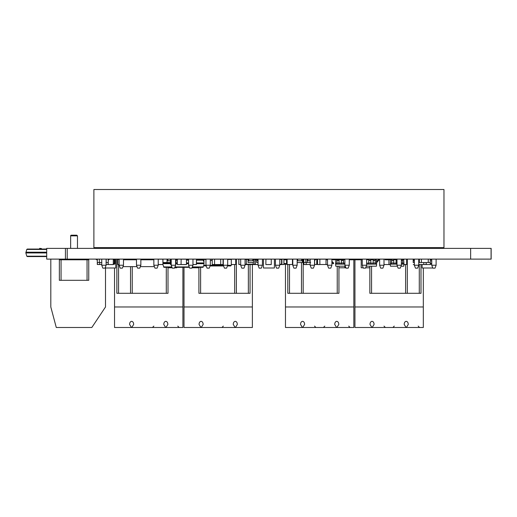 <?xml version="1.0" encoding="UTF-8"?>
<svg xmlns="http://www.w3.org/2000/svg" width="517" height="517" viewBox="0 0 517 517"><rect width="100%" height="100%" fill="white"/><g stroke="black" fill="none" stroke-linecap="round" stroke-linejoin="round"><path stroke-width="0.78" d="M65.433 248.38L46.704 248.38L46.704 259.114L65.433 259.114L65.433 248.38L67.216 248.38L67.216 259.114L65.433 259.114M491.15 248.38L491.15 259.114L491.15 248.38L67.216 248.38M491.072 248.38L491.072 259.114L67.216 259.114M122.962 266.636L137.011 266.636M140.333 266.636L154.376 266.636M157.698 266.636L158.008 265.803M123.492 259.793L136.482 259.793M140.857 259.793L153.853 259.793M39.557 249.058L39.615 248.38L40.998 248.496A1.196 1.196 0 0 1 41.909 249.058M39.615 248.38L40.998 248.496L39.615 248.38M42.724 249.058L46.704 248.974M393.715 259.114L393.715 264.155L391.66 264.155L391.66 259.114M393.715 263.127L396.106 263.127M393.715 264.155L396.998 264.155M391.66 263.127L390.296 263.127L390.296 264.155L391.66 264.155M401.373 264.155L403.971 264.155L403.674 259.708L402.601 259.708M402.601 263.127L403.971 263.127M396.106 259.114L396.106 264.155M396.106 260.135L396.998 260.135M401.373 260.135L402.601 260.135L402.601 264.155M402.601 260.135L402.601 259.114M401.005 266.203L403.79 266.203L403.971 264.155M390.296 263.127L390.594 259.708L391.66 259.708M397.36 266.203L390.477 266.203L390.296 264.155M393.715 259.708L396.106 259.708M393.715 260.135L391.66 260.135M366.637 263.127L368.757 263.127M366.637 264.155L376.622 264.155L376.318 259.708L375.252 259.708M375.252 263.127L376.622 263.127M370.805 263.127L373.203 263.127M368.757 259.114L368.757 264.155M368.757 260.135L370.805 260.135L370.805 264.155M370.805 260.135L370.805 259.114M373.203 259.114L373.203 264.155M373.203 260.135L375.252 260.135L375.252 264.155M375.252 260.135L375.252 259.114M366.269 266.203L376.441 266.203L376.622 264.155M366.637 259.708L368.757 259.708M370.805 259.708L373.203 259.708M339.01 259.793L339.01 264.155L336.961 264.155L336.961 259.793M339.01 263.127L341.407 263.127M339.01 264.155L344.891 264.155M336.961 263.127L335.591 263.127L335.591 264.155L336.961 264.155M343.456 263.127L344.891 263.127M341.407 259.793L341.407 264.155M341.407 260.135L343.456 260.135L343.456 264.155M343.456 260.135L343.456 259.793M348.904 266.203L349.149 265.551M335.591 263.127L335.888 259.793M345.259 266.203L335.772 266.203L335.591 264.155M339.01 260.135L336.961 260.135M345.854 267.793L344.858 267.793L344.858 266.203M338.945 267.787L344.858 267.787M363.225 267.793L361.202 267.793L361.202 259.793M369.849 267.787L365.674 267.787M176.652 267.315L176.652 267.793L174.63 267.793M168.006 267.787L172.18 267.787M192.996 267.315L192.996 267.793L192.001 267.793M198.909 267.787L192.996 267.787M432.774 268L422.092 268L422.092 264.517M430.306 260.755L430.364 260.755A1.377 1.183 -67.8 0 1 430.816 259.65A1.364 1.176 -45 0 1 430.835 259.631L430.325 259.114A1.99 1.725 135 0 0 430.293 259.146L430.293 262.533L428.244 262.533L428.244 259.114L428.244 262.533L421.407 262.533L421.407 259.114L421.407 262.533L419.358 262.533L419.358 259.114L418.738 259.114L418.738 265.227L414.363 265.227L414.363 259.114M419.358 259.114L419.358 259.146A1.99 1.725 45 0 0 419.326 259.114L418.815 259.631A1.105 0.743 -126.1 0 1 418.835 259.65A1.377 1.183 -112.2 0 1 419.287 260.749L419.358 260.755M419.287 260.749L419.287 260.749A1.377 1.183 67.8 0 0 418.835 259.65L419.358 259.146M424.716 262.533L423.3 262.539M425.019 262.533L426.454 262.539M426.732 262.533L428.173 262.539M421.601 262.533L423.035 262.539M430.835 259.631A1.377 1.183 -22.2 0 1 431.734 259.191M394.057 259.114L394.057 259.708L394.057 259.114M403.409 259.708A1.377 1.183 -67.8 0 1 403.46 259.65A1.364 1.176 -45 0 1 403.486 259.631L402.976 259.114A1.99 1.725 135 0 0 402.943 259.146L402.943 259.708M390.361 259.179L391.97 259.114L391.466 259.631L390.296 259.114L391.466 259.631A1.105 0.743 -126.1 0 1 391.485 259.65A1.377 1.183 -112.2 0 1 391.543 259.708A1.377 1.183 67.8 0 0 391.485 259.65L392.002 259.146M404.585 259.114L406.64 259.179L406.64 264.517L403.939 264.517M403.486 259.631A1.377 1.183 -22.2 0 1 404.585 259.179M376.893 259.114L376.893 259.179A1.377 1.183 -22.2 0 0 375.794 259.631L375.284 259.114A1.99 1.725 135 0 0 375.252 259.146L375.769 259.65A1.364 1.176 -45 0 1 375.794 259.631M332.851 263.56L331.901 262.423L332.851 263.56A0.375 0.375 0 0 0 333.142 263.696L333.543 263.696L333.142 263.696M333.316 262.946L331.901 261.247L333.543 262.946L333.543 263.696M378.56 259.25L376.499 261.718L378.56 259.25A0.375 0.375 0 0 1 378.845 259.114M378.909 259.999L376.589 262.785L378.909 259.999A0.375 0.375 0 0 1 379.2 259.864A0.375 0.375 0 0 0 378.909 259.999A0.375 0.375 0 0 1 379.2 259.864A0.375 0.375 0 0 0 378.909 259.999M327.526 259.864L326.705 259.864L326.705 259.114M379.627 259.864L379.2 259.864M362.262 259.793L349.272 259.793M203.969 261.912L202.877 259.793L196.447 259.793M203.969 262.946L196.447 262.946M188.582 262.946L186.534 262.946M177.305 262.946L175.935 262.946M170.468 262.946L162.945 262.946M196.447 260.167L203.394 260.167L202.877 259.793M188.582 259.793L186.534 259.793M177.305 259.793L175.935 259.793M203.969 263.696L196.447 263.696M188.582 263.696L186.534 263.696M177.305 263.696L175.935 263.696M170.468 263.696L162.945 263.696M203.969 264.885L202.858 267.315L192.175 267.315M162.855 264.581L164.057 267.315L163.534 266.921L171.851 266.921M192.324 266.921L203.381 266.921L202.858 267.315M189.371 267.315L174.811 267.315M171.999 267.315L164.057 267.315M119.117 259.456L117.818 259.456L117.818 264.581L119.117 264.581M123.492 259.456L126.019 259.456M140.857 259.456L145.167 259.456L145.167 259.793M117.475 259.114L117.818 259.793M145.51 259.114L145.51 259.793M227.9 259.114L227.9 259.45L231.319 259.45L231.319 260.478L231.325 259.114M205.953 259.45L203.969 259.45L205.953 259.456M203.963 259.114L203.963 260.478M211.834 259.114L211.834 260.478L210.329 260.478M227.428 265.951L230.66 265.951L231.306 265.299L227.667 265.299M206.225 265.951L204.622 265.951L203.969 265.299L205.979 265.299M223.35 265.299L210.303 265.299M210.057 265.951L223.59 265.951M211.834 259.456L212.177 259.456M203.969 259.456L203.969 265.299M227.7 259.456L231.306 259.456L231.306 265.299M372.188 327.487L374.095 324.411C373.972 322.543 373.287 321.509 372.04 321.328C370.792 321.509 370.107 322.543 369.985 324.411L371.891 327.487L406.375 327.487L408.281 324.411C408.159 322.543 407.474 321.509 406.226 321.328C404.979 321.509 404.294 322.543 404.171 324.411L406.078 327.487M371.891 327.487L354.946 327.487L354.946 259.793M423.32 268L423.32 306.975L354.946 306.975M406.375 327.487L423.32 327.487L423.32 306.975M302.716 327.487L304.623 324.411C304.5 322.543 303.815 321.509 302.568 321.328C301.321 321.509 300.635 322.543 300.513 324.411L302.419 327.487L336.903 327.487L338.816 324.411C338.687 322.543 338.002 321.509 336.754 321.328C335.507 321.509 334.822 322.543 334.699 324.411L336.606 327.487M302.419 327.487L285.474 327.487L285.474 264.239M353.848 259.793L353.848 306.975L285.474 306.975M336.903 327.487L353.848 327.487L353.848 306.975M201.249 327.487L203.155 324.411C203.032 322.543 202.347 321.509 201.1 321.328C199.853 321.509 199.168 322.543 199.039 324.411L200.951 327.487L235.435 327.487L237.342 324.411C237.219 322.543 236.534 321.509 235.287 321.328C234.039 321.509 233.354 322.543 233.232 324.411L235.138 327.487M200.951 327.487L184.007 327.487L184.007 267.315M252.38 264.581L252.38 306.975L184.007 306.975M235.435 327.487L252.38 327.487L252.38 306.975M131.777 327.487L133.683 324.411C133.56 322.543 132.875 321.509 131.628 321.328C130.381 321.509 129.696 322.543 129.573 324.411L131.48 327.487L165.963 327.487L167.87 324.411C167.747 322.543 167.062 321.509 165.815 321.328C164.568 321.509 163.883 322.543 163.76 324.411L165.666 327.487M131.48 327.487L114.535 327.487L114.535 268M182.908 267.315L182.908 306.975L114.535 306.975M165.963 327.487L182.908 327.487L182.908 306.975M50.808 259.114L50.808 306.975L56.275 327.487L91.832 327.487L105.507 306.975L105.507 266.869M77.472 248.38L77.472 235.862L76.787 235.183L71.32 235.183A0.685 0.685 0 0 0 70.635 235.862L70.635 248.38M76.787 235.183L71.32 235.183M87.05 280.311L88.756 280.311L88.756 259.793L87.05 259.793L87.05 280.311L61.064 280.311L61.064 259.793L87.05 259.793M61.064 259.793L59.352 259.793L59.352 280.311L61.064 280.311M85.68 259.793A0.685 0.685 0 0 0 85.027 259.114L85.027 259.793M79.424 259.793L79.424 259.114M68.69 259.114L68.69 259.793M63.08 259.793L63.08 259.114A0.685 0.685 0 0 0 62.434 259.793A0.685 0.685 0 0 1 63.08 259.114M77.472 259.456L77.472 259.114M77.434 259.456L77.434 259.114M153.853 259.179L148.928 259.114M146.602 259.793L146.602 259.114L146.537 259.793M148.928 259.793L148.928 259.179L146.602 259.114M327.526 264.581L326.02 264.581L326.02 259.114M327.526 264.517L319.868 264.517L319.868 259.114M326.705 259.179L317.541 259.179L317.541 264.581L319.868 264.581L317.477 264.517L317.541 259.114M384.002 259.179L385.165 259.179M384.002 264.517L390.335 264.581M390.329 264.517L388.926 264.517L388.926 259.793M274.398 259.114L274.398 268L263.457 268L263.457 259.114M115.763 259.114L115.763 268L105.507 268M68.69 259.456L79.424 259.456M113.301 259.114L113.301 264.581L108.176 264.581L113.301 264.517L113.301 259.179L109.953 259.114L108.783 259.631L109.953 259.114L108.24 259.114L108.24 264.517L108.24 262.533L106.017 262.539M106.121 264.517L108.176 264.517L106.121 264.581M101.746 264.517L99.697 264.517L99.697 262.539M95.664 259.114L96.763 259.631L95.664 259.179A1.377 1.183 -157.8 0 1 96.763 259.631A1.364 1.176 -135 0 1 96.782 259.65L97.306 259.114L97.306 264.517L99.697 264.517L97.37 264.517L97.37 262.533M158.228 264.581L162.945 264.517L162.945 259.179L162.945 264.517L158.228 264.517M162.874 259.114L162.945 264.517M186.463 259.114L186.463 264.581L177.37 264.581L186.463 264.517L186.463 259.179L181.131 259.179L181.066 264.517L181.131 259.114L177.305 259.179L177.305 264.517L177.37 259.114M126.019 259.793L126.09 259.114L126.09 259.793M128.416 259.114L136.482 259.179M128.416 259.793L128.416 259.179L126.019 259.179M134.569 259.793L134.569 259.114M192.964 264.517L196.382 264.517L196.447 259.179L196.447 264.517L192.964 264.581M220.72 259.114L220.72 264.517L212.241 264.581L212.241 259.114L212.241 264.517L214.568 264.517L214.568 259.179L223.047 259.179L223.047 264.517L220.72 264.581L223.118 264.517L223.118 259.179M214.568 259.114L212.177 259.179M240.689 264.517L238.912 264.517L238.841 259.179L238.841 264.517L240.689 264.581M271.251 259.114L271.251 264.581L265.919 264.581L271.251 264.517L271.251 259.179L265.919 259.179L265.848 264.517L265.919 259.114M287.116 259.114L287.116 264.581L292.519 264.517L292.448 259.114L292.448 264.517L287.116 264.517L287.116 259.179L292.448 259.114M301.708 259.114L297.689 259.114L301.708 259.179A0.73 0.73 0 0 0 302.012 259.114L302.432 259.114L301.708 259.631L301.708 260.749L297.378 260.755L302.012 260.755L302.432 259.114L302.432 262.533L297.165 262.533M297.689 259.114L296.965 259.114L297.689 259.631L297.378 259.114A0.73 0.73 -165.4 0 0 297.689 259.179L297.378 259.114M297.165 260.038L297.378 260.755M300.9 262.533L298.826 262.539M314.536 259.114L314.536 265.227L313.438 268.142L311.253 268.142L310.161 265.227L310.161 259.114L307.221 259.114L307.221 262.533L303.802 262.533L303.867 264.581L306.193 264.581L306.193 262.539M310.161 262.533L307.221 262.533M310.161 260.755L307.634 260.755L310.161 260.82M307.945 259.114L310.161 259.179M307.221 259.146L307.945 259.631L307.221 259.114L307.634 260.755M310.659 262.539L307.634 262.539M175.593 259.456L175.935 259.456A0.343 0.343 0 0 0 175.593 259.114A0.343 0.343 0 0 1 175.935 259.456L175.935 264.239L175.593 264.239M171.217 264.581L170.81 264.581A0.343 0.343 0 0 1 170.468 264.239L170.468 259.456A0.343 0.343 0 0 1 170.81 259.114A0.343 0.343 0 0 0 170.468 259.456L170.81 259.456L170.81 264.239L171.217 264.239M175.593 264.581A0.343 0.343 0 0 0 175.935 264.239A0.343 0.343 0 0 1 175.593 264.581M281.784 264.517L283.904 264.517L283.904 259.179L283.969 264.517L279.8 264.581M281.92 259.456L281.578 259.114A0.343 0.343 0 0 1 281.92 259.456L281.92 264.239A0.343 0.343 0 0 1 281.578 264.581A0.343 0.343 0 0 0 281.92 264.239L281.578 264.239L281.578 259.456L279.8 259.456M101.746 262.533L99.354 262.533L99.354 259.114L99.354 262.533L97.306 262.533M106.192 259.114L106.192 262.533L106.192 259.114M108.24 259.114L108.764 259.65A1.377 1.183 112.2 0 0 108.311 260.749L108.24 260.755M108.764 259.65A1.105 0.743 126.1 0 1 108.783 259.631L108.273 259.114A1.99 1.725 135 0 0 108.24 259.146M101.145 262.533L101.862 262.539M100.867 262.533L99.426 262.539M96.763 259.631L97.274 259.114A1.99 1.725 -135 0 1 97.306 259.146L96.782 259.65A1.377 1.183 67.8 0 1 97.235 260.749L97.235 260.749A1.377 1.183 -112.2 0 0 96.782 259.65A1.377 1.183 67.8 0 1 97.235 260.749L97.293 260.749M97.235 260.749A1.377 1.183 67.8 0 0 96.873 259.747A1.377 1.183 67.8 0 1 97.235 260.749M167.049 259.114L167.773 259.65L167.049 259.114L167.049 262.533L162.945 262.533M165.072 262.533L166.526 262.539M164.8 262.533L163.366 262.539M168.225 262.533L166.784 262.539M170.468 262.533L167.049 262.533M168.574 262.533L170.629 262.539M170.468 260.755L167.463 260.755L170.468 260.82M167.773 259.114L167.463 259.114A0.73 0.73 0 0 0 167.773 259.179L170.604 259.179M167.049 259.146L167.463 260.755M253.543 259.114L252.819 259.631L253.543 259.114L253.543 262.533L248.07 262.533L248.07 259.114L248.8 260.82L253.123 260.755L253.543 259.114L253.543 262.533M249.601 262.533L251.857 262.539M252.819 259.65L252.819 260.749L248.49 260.755M248.8 259.114L248.49 259.114A0.73 0.73 0 0 0 248.8 259.179L252.819 259.179A0.73 0.73 0 0 0 253.123 259.114L252.819 259.114M252.012 262.533L251.514 262.539M262.429 259.114L262.429 265.227L261.337 268.142L259.153 268.142L258.054 265.227L258.054 259.114L256.619 259.114L256.619 262.533L258.054 262.533M258.054 260.755L257.039 260.755L258.054 260.82M257.343 259.114L258.054 259.179M256.619 262.533L256.619 259.114L257.343 259.631L256.619 259.114L257.039 260.755M166.293 267.315L166.293 293.301L168.006 293.301L168.006 267.315M166.293 293.301L132.242 293.301L132.242 266.636M130.536 266.636L130.536 293.301L132.242 293.301M234.673 264.581L234.673 293.301L236.379 293.301L236.379 259.114M234.673 293.301L200.622 293.301L200.622 267.315M198.909 267.315L198.909 293.301L200.622 293.301M198.909 259.114L198.909 259.793M337.233 266.203L337.233 293.301L338.945 293.301L338.945 266.203M337.233 293.301L303.182 293.301L303.182 259.56M301.476 262.533L301.476 293.301L303.182 293.301M405.612 264.581L405.612 293.301L407.318 293.301L407.318 259.114M405.612 293.301L371.561 293.301L371.561 266.203M369.849 266.203L369.849 293.301L371.561 293.301M130.536 293.301L118.567 293.301L118.567 264.581M116.861 259.114L116.861 293.301L118.567 293.301M248.347 264.581L248.347 293.301L250.054 293.301L250.054 264.581M248.347 293.301L236.379 293.301M301.476 293.301L289.507 293.301L289.507 264.581M287.801 264.581L287.801 293.301L289.507 293.301M419.287 264.517L419.287 293.301L420.993 293.301L420.993 264.517L420.993 293.301M419.287 293.301L407.318 293.301M431.734 247.63L431.734 248.38M431.734 259.114L431.734 265.227L432.826 268.142L435.01 268.142L436.109 265.227L431.734 265.227M436.109 247.63L436.109 248.38M436.109 259.114L436.109 265.227M362.262 247.63L362.262 248.38M362.262 259.114L362.262 265.227L363.354 268.142L365.545 268.142L366.637 265.227L362.262 265.227M366.637 247.63L366.637 248.38M366.637 259.114L366.637 265.227M292.79 247.63L292.79 248.38M292.79 259.114L292.79 265.227L293.882 268.142L296.073 268.142L297.165 265.227L292.79 265.227M297.165 247.63L297.165 248.38M297.165 259.114L297.165 265.227M223.318 247.63L223.318 248.38M223.318 259.114L223.318 265.227L224.417 268.142L226.601 268.142L227.7 265.227L223.318 265.227M227.7 247.63L227.7 248.38M227.7 259.114L227.7 265.227M153.853 247.63L153.853 248.38M153.853 259.114L153.853 265.227L154.945 268.142L157.129 268.142L158.228 265.227L153.853 265.227M158.228 247.63L158.228 248.38M158.228 259.114L158.228 265.227M136.482 247.63L136.482 248.38M136.482 259.114L136.482 265.227L137.574 268.142L139.764 268.142L140.857 265.227L136.482 265.227M140.857 247.63L140.857 248.38M140.857 259.114L140.857 265.227M205.953 247.63L205.953 248.38M205.953 259.114L205.953 265.227L207.046 268.142L209.236 268.142L210.329 265.227L205.953 265.227M210.329 247.63L210.329 248.38M210.329 259.114L210.329 265.227M275.425 247.63L275.425 248.38M275.425 259.114L275.425 265.227L276.517 268.142L278.708 268.142L279.8 265.227L275.425 265.227M279.8 247.63L279.8 248.38M279.8 259.114L279.8 265.227M344.891 247.63L344.891 248.38M344.891 259.114L344.891 265.227L345.989 268.142L348.174 268.142L349.272 265.227L344.891 265.227M349.272 247.63L349.272 248.38M349.272 259.114L349.272 265.227M414.363 247.63L414.363 248.38M418.738 265.227L417.646 268.142L415.455 268.142L414.363 265.227M418.738 247.63L418.738 248.38M379.627 247.63L379.627 248.38M379.627 259.114L379.627 265.227L380.725 268.142L382.91 268.142L384.002 265.227L379.627 265.227M384.002 247.63L384.002 248.38M384.002 259.114L384.002 265.227M310.161 247.63L310.161 248.38M314.536 265.227L310.161 265.227M314.536 247.63L314.536 248.38M240.689 247.63L240.689 248.38M240.689 259.114L240.689 265.227L241.782 268.142L243.972 268.142L245.064 265.227L240.689 265.227M245.064 247.63L245.064 248.38M245.064 259.114L245.064 265.227M171.217 247.63L171.217 248.38M171.217 259.114L171.217 265.227L172.31 268.142L174.5 268.142L175.593 265.227L171.217 265.227M175.593 247.63L175.593 248.38M175.593 259.114L175.593 265.227M101.746 247.63L101.746 248.38M101.746 259.114L101.746 265.227L102.844 268.142L105.029 268.142L106.121 265.227L101.746 265.227M106.121 247.63L106.121 248.38M106.121 259.114L106.121 265.227M119.117 247.63L119.117 248.38M119.117 259.114L119.117 265.227L120.209 268.142L122.4 268.142L123.492 265.227L119.117 265.227M123.492 247.63L123.492 248.38M123.492 259.114L123.492 265.227M188.582 247.63L188.582 248.38M188.582 259.114L188.582 265.227L189.681 268.142L191.865 268.142L192.964 265.227L188.582 265.227M192.964 247.63L192.964 248.38M192.964 259.114L192.964 265.227M258.054 247.63L258.054 248.38M262.429 265.227L258.054 265.227M262.429 247.63L262.429 248.38M327.526 247.63L327.526 248.38M327.526 259.114L327.526 265.227L328.618 268.142L330.809 268.142L331.901 265.227L327.526 265.227M331.901 247.63L331.901 248.38M331.901 259.114L331.901 265.227M396.998 247.63L396.998 248.38M396.998 259.114L396.998 265.227L398.09 268.142L400.281 268.142L401.373 265.227L396.998 265.227M401.373 247.63L401.373 248.38M401.373 259.114L401.373 265.227M93.887 189.513L443.967 189.513L443.967 247.63L93.887 247.63L93.887 189.513M414.363 264.581L413.27 264.581L414.363 264.517M413.27 262.533L413.199 259.179M418.738 264.517L430.228 264.581L430.293 262.533L430.228 264.581L426.195 264.517L426.195 262.539M426.124 262.539L426.124 264.517L423.798 264.517L423.798 262.539M406.705 264.517L406.705 259.179L406.705 264.517L403.932 264.581M314.536 264.517L316.792 264.517L316.792 259.179L315.28 259.631L316.449 259.114L314.737 259.114L314.536 262.533M310.161 264.517L303.867 264.517L303.867 262.533M308.242 264.517L306.193 264.581M316.792 259.179L316.721 264.517L314.672 264.517L314.672 262.533M292.79 264.581L292.448 264.581M255.185 264.445L255.249 264.239A0.343 0.343 0 0 1 254.913 264.581L258.054 264.581M254.913 259.114A0.343 0.343 0 0 1 255.249 259.456A0.343 0.343 0 0 0 254.913 259.114L254.913 264.581L253.201 264.581L253.201 264.239L255.249 264.239L255.185 259.25M231.306 264.581L235.765 264.517L235.765 259.179L235.765 264.517L231.306 264.517M235.694 259.114L235.765 264.517M141.406 259.456L141.406 259.114M142.434 259.179L140.857 259.179M145.852 259.793L145.781 259.114L145.781 259.793M113.372 264.239L114.225 264.239A0.685 0.685 0 0 0 114.91 263.554L113.372 263.554M114.225 259.114A0.685 0.685 0 0 1 114.91 259.793L114.91 263.554A0.685 0.685 0 0 1 114.225 264.239L114.225 259.793L114.91 259.793A0.685 0.685 0 0 0 114.225 259.114L114.225 259.793L113.372 259.793M283.969 264.239L286.534 264.239A0.685 0.685 0 0 0 287.045 264.006A0.685 0.685 0 0 1 286.534 264.239L286.534 263.554L283.969 263.554M286.534 259.114A0.685 0.685 0 0 1 287.045 259.34A0.685 0.685 0 0 0 286.534 259.114L286.534 263.554L287.045 263.554M430.293 264.239L431.495 264.239A0.685 0.685 0 0 0 431.734 264.2A0.685 0.685 0 0 1 431.495 264.239L431.495 263.554L430.293 263.554M344.891 259.793L332.185 259.793L332.185 259.114M352.678 259.793L352.678 259.114M245.064 264.239L253.201 264.239L253.201 262.533L253.201 264.581L246.363 264.581L246.363 259.114L246.363 259.456L245.064 259.456M248.07 259.456L246.363 259.456L246.363 264.581L245.064 264.581M414.363 259.372A1.377 1.183 -157.8 0 0 413.613 259.179L413.613 259.114M413.93 259.114L413.199 259.114L413.199 262.533L414.363 262.533M414.363 260.755L413.619 260.755L414.363 260.82M413.199 259.146L413.93 259.631L413.199 259.114L413.619 260.755M305.851 259.114L305.851 262.533L305.851 259.114M302.432 259.204A1.377 1.183 -157.8 0 1 303.259 259.631A1.364 1.176 -135 0 1 303.279 259.65L303.802 259.114L303.802 262.533M314.737 259.114L315.26 259.65A1.377 1.183 112.2 0 0 314.808 260.749L314.737 260.755M315.26 259.65A1.105 0.743 126.1 0 1 315.28 259.631L314.769 259.114A1.99 1.725 135 0 0 314.737 259.146M307.363 262.533L305.922 262.539M303.731 260.749L303.731 260.749A1.377 1.183 -112.2 0 0 303.279 259.65A1.377 1.183 67.8 0 1 303.731 260.749L303.789 260.749M256.891 259.114L255.114 259.179M255.249 259.114L255.773 259.65A1.377 1.183 112.2 0 0 255.32 260.749L255.249 260.755M256.891 259.179L255.792 259.631L256.891 259.179M255.773 259.65A1.105 0.743 126.1 0 1 255.792 259.631L255.282 259.114A1.99 1.725 135 0 0 255.249 259.146M390.587 259.793L385.165 259.793L385.165 259.114M46.704 256.186L26.781 256.186L27.304 256.581L26.781 256.186L25.85 252.962L26.768 249.433L27.285 249.058L46.704 249.058M46.704 249.433L26.768 249.433L27.285 249.058M25.85 252.206L46.704 252.206M25.85 252.962L46.704 252.962M27.304 256.581L46.704 256.581M470.638 248.38L470.638 259.114M393.715 263.037L391.66 263.037M396.106 263.037L396.998 263.037M401.373 260.251L402.601 260.251M401.373 260.413L402.601 260.413M401.373 263.037L402.601 263.037M393.715 260.413L391.66 260.413M393.715 260.251L391.66 260.251M396.106 260.413L396.998 260.413M396.106 260.251L396.998 260.251M368.757 263.037L370.805 263.037M373.203 260.251L375.252 260.251M373.203 260.413L375.252 260.413M373.203 263.037L375.252 263.037M368.757 260.413L370.805 260.413M368.757 260.251L370.805 260.251M339.01 263.037L336.961 263.037M341.407 263.037L343.456 263.037M339.01 260.413L336.961 260.413M339.01 260.251L336.961 260.251M341.407 260.413L343.456 260.413M341.407 260.251L343.456 260.251M430.293 259.146L430.816 259.65M402.943 259.146L403.46 259.65M188.582 260.167L186.534 260.167M177.305 260.167L175.935 260.167M189.222 266.921L174.959 266.921M143.455 259.114L143.455 259.456M228.928 259.45L228.928 259.114M77.472 235.862L70.635 235.862M108.176 264.581L108.176 262.533M158.228 259.179L162.945 259.179M196.382 259.114L192.964 259.179M238.912 259.114L240.689 259.179M296.965 259.146L297.689 259.65L297.689 260.82M301.708 259.65L302.432 259.146M301.708 259.179L301.708 259.631M307.945 259.65L307.945 260.82M307.634 259.114A0.73 0.73 -165.4 0 0 307.945 259.179L307.945 259.631M171.217 259.456L170.81 259.114M170.468 264.239A0.343 0.343 0 0 0 170.81 264.581L170.468 264.239M279.8 264.239L281.578 264.239L281.578 264.581M167.773 259.65L167.773 260.82M167.773 259.631L167.773 259.179M248.07 259.146L248.8 259.65L248.8 260.82M252.819 259.179L252.819 259.631M248.8 259.65L248.07 259.114M248.8 259.631L248.8 259.179M257.343 259.65L257.343 260.82M257.039 259.114A0.73 0.73 -165.4 0 0 257.343 259.179L257.343 259.631M200.622 259.793L200.622 259.114M430.228 262.533L430.293 264.517M283.904 259.114L281.784 259.179M258.054 264.517L255.114 264.517M231.325 259.179L235.765 259.179M145.51 259.179L145.852 259.179M283.969 259.793L287.045 259.793M430.687 259.793L431.495 259.793L431.734 263.554M431.495 259.243L431.734 259.793M255.249 259.456L253.543 259.456M413.93 259.65L413.93 260.82M413.93 259.631L413.93 259.179M303.802 259.146A1.99 1.725 -135 0 0 303.77 259.114L303.259 259.631M46.704 248.38L46.704 259.114M142.434 259.456L142.434 259.114M394.258 326.124L392.894 327.487M418.195 326.124L419.558 327.487M384.002 326.124L385.372 327.487M402.808 247.63L402.808 248.38M409.645 247.63L409.645 248.38M368.621 247.63L368.621 248.38M375.458 247.63L375.458 248.38M324.792 326.124L323.422 327.487M348.723 326.124L350.093 327.487M314.536 326.124L315.9 327.487M333.336 247.63L333.336 248.38M340.173 247.63L340.173 248.38M299.149 247.63L299.149 248.38M305.986 247.63L305.986 248.38M223.318 326.124L221.955 327.487M231.868 247.63L231.868 248.38M238.705 247.63L238.705 248.38M197.681 247.63L197.681 248.38M204.519 247.63L204.519 248.38M153.853 326.124L152.483 327.487M177.783 326.124L179.147 327.487M162.396 247.63L162.396 248.38M169.233 247.63L169.233 248.38M128.21 247.63L128.21 248.38M135.047 247.63L135.047 248.38"/></g></svg>
